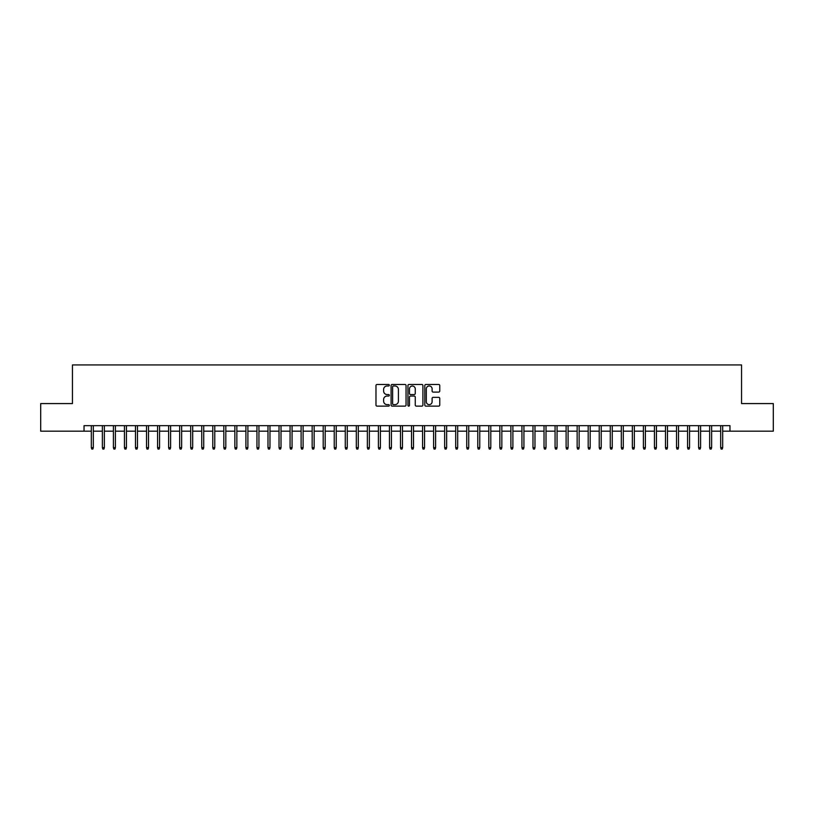 <?xml version="1.0" encoding="UTF-8"?>
<svg xmlns="http://www.w3.org/2000/svg" width="814" height="814" viewBox="0 0 814 814"><rect width="100%" height="100%" fill="white"/><g stroke="black" fill="none" stroke-linecap="round" stroke-linejoin="round"><path stroke-width="1.22" d="M389.336 385.215A0.763 0.763 0 0 0 388.573 384.462L377.065 384.462A1.089 1.089 0 0 0 375.976 385.541L375.976 405.046A1.089 1.089 0 0 0 377.065 406.135L388.573 406.135A0.763 0.763 0 0 0 389.336 405.372A0.763 0.763 0 0 0 388.573 404.619L387.088 404.619A3.47 3.47 0 0 1 383.618 401.149L383.618 399.521A3.47 3.47 0 0 1 387.088 396.052L388.573 396.052A0.763 0.763 0 0 0 389.336 395.299A0.763 0.763 0 0 0 388.573 394.536L387.088 394.536A3.47 3.47 0 0 1 383.618 391.066L383.618 389.448A3.47 3.47 0 0 1 387.088 385.978L388.573 385.978A0.763 0.763 0 0 0 389.336 385.215M438.675 392.104A1.089 1.089 0 0 0 439.753 391.015L439.753 385.541A1.089 1.089 0 0 0 438.675 384.462L425.885 384.462A1.089 1.089 0 0 0 424.806 385.541L424.806 405.046A1.089 1.089 0 0 0 425.885 406.135L438.675 406.135A1.089 1.089 0 0 0 439.753 405.046L439.753 398.443A1.089 1.089 0 0 0 438.675 397.354L433.201 397.354A1.089 1.089 0 0 0 432.112 398.443L432.112 401.719A2.9 2.9 0 0 1 429.222 404.619A2.9 2.9 0 0 1 426.322 401.719L426.322 388.878A2.9 2.9 0 0 1 429.222 385.978A2.9 2.9 0 0 1 432.112 388.878L432.112 391.015A1.089 1.089 0 0 0 433.201 392.104L438.675 392.104M84.035 431.176L40.7 431.176L40.7 403.581L72.446 403.581L72.446 364.937L741.554 364.937L741.554 403.581L773.3 403.581L773.3 431.176L729.965 431.176L729.965 425.661L84.035 425.661L84.035 431.176L91.321 431.176M406.054 385.541A1.089 1.089 0 0 0 404.965 384.462L392.175 384.462A1.089 1.089 0 0 0 391.096 385.541L391.096 405.046A1.089 1.089 0 0 0 392.175 406.135L404.965 406.135A1.089 1.089 0 0 0 406.054 405.046L406.054 385.541M409.035 384.462L421.825 384.462A1.089 1.089 0 0 1 422.904 385.541L422.904 405.046A1.089 1.089 0 0 1 421.825 406.135L416.351 406.135A1.089 1.089 0 0 1 415.262 405.046L415.262 397.14A1.089 1.089 0 0 0 414.184 396.052L410.551 396.052A1.089 1.089 0 0 0 409.462 397.14L409.462 405.372A0.763 0.763 0 0 1 408.709 406.135A0.763 0.763 0 0 1 407.946 405.372L407.946 385.541A1.089 1.089 0 0 1 409.035 384.462M93.315 431.176L102.371 431.176M104.355 431.176L113.411 431.176M115.395 431.176L124.45 431.176M126.435 431.176L135.49 431.176M137.474 431.176L146.53 431.176M148.524 431.176L157.57 431.176M159.564 431.176L168.62 431.176M170.604 431.176L179.66 431.176M181.644 431.176L190.7 431.176M192.684 431.176L201.74 431.176M203.724 431.176L212.78 431.176M214.764 431.176L223.819 431.176M225.814 431.176L234.859 431.176M236.854 431.176L245.909 431.176M247.894 431.176L256.949 431.176M258.933 431.176L267.989 431.176M269.973 431.176L279.029 431.176M281.013 431.176L290.069 431.176M292.063 431.176L301.109 431.176M303.103 431.176L312.159 431.176M314.143 431.176L323.199 431.176M325.183 431.176L334.239 431.176M336.223 431.176L345.278 431.176M347.263 431.176L356.318 431.176M358.302 431.176L367.358 431.176M369.353 431.176L378.398 431.176M380.392 431.176L389.448 431.176M391.432 431.176L400.488 431.176M402.472 431.176L411.528 431.176M413.512 431.176L422.568 431.176M424.552 431.176L433.608 431.176M435.602 431.176L444.648 431.176M446.642 431.176L455.698 431.176M457.682 431.176L466.737 431.176M468.722 431.176L477.777 431.176M479.761 431.176L488.817 431.176M490.801 431.176L499.857 431.176M501.841 431.176L510.897 431.176M512.891 431.176L521.937 431.176M523.931 431.176L532.987 431.176M534.971 431.176L544.027 431.176M546.011 431.176L555.067 431.176M557.051 431.176L566.106 431.176M568.091 431.176L577.146 431.176M579.141 431.176L588.186 431.176M590.181 431.176L599.236 431.176M601.22 431.176L610.276 431.176M612.26 431.176L621.316 431.176M623.3 431.176L632.356 431.176M634.34 431.176L643.396 431.176M645.38 431.176L654.436 431.176M656.43 431.176L665.476 431.176M667.47 431.176L676.526 431.176M678.51 431.176L687.565 431.176M689.55 431.176L698.605 431.176M700.589 431.176L709.645 431.176M711.629 431.176L720.685 431.176M722.679 431.176L729.965 431.176M393.376 385.978A0.763 0.763 0 0 0 392.613 386.731L392.613 403.856A0.763 0.763 0 0 0 393.376 404.619L394.943 404.619A3.47 3.47 0 0 0 398.412 401.149L398.412 389.448A3.47 3.47 0 0 0 394.943 385.978L393.376 385.978M415.262 388.929A2.9 2.9 0 0 0 412.362 386.029A2.9 2.9 0 0 0 409.462 388.929L409.462 393.457A1.089 1.089 0 0 0 410.551 394.536L414.184 394.536A1.089 1.089 0 0 0 415.262 393.457L415.262 388.929M91.321 447.629L91.768 449.063L92.867 449.063L93.315 447.629L91.321 447.629L91.321 425.661M93.315 447.629L93.315 425.661M102.371 447.629L102.808 449.063L103.917 449.063L104.355 447.629L102.371 447.629L102.371 425.661M104.355 447.629L104.355 425.661M113.411 447.629L113.848 449.063L114.957 449.063L115.395 447.629L113.411 447.629L113.411 425.661M115.395 447.629L115.395 425.661M124.45 447.629L124.888 449.063L125.997 449.063L126.435 447.629L124.45 447.629L124.45 425.661M126.435 447.629L126.435 425.661M135.49 447.629L135.928 449.063L137.037 449.063L137.474 447.629L135.49 447.629L135.49 425.661M137.474 447.629L137.474 425.661M146.53 447.629L146.978 449.063L148.077 449.063L148.524 447.629L146.53 447.629L146.53 425.661M148.524 447.629L148.524 425.661M157.57 447.629L158.018 449.063L159.117 449.063L159.564 447.629L157.57 447.629L157.57 425.661M159.564 447.629L159.564 425.661M168.62 447.629L169.058 449.063L170.157 449.063L170.604 447.629L168.62 447.629L168.62 425.661M170.604 447.629L170.604 425.661M179.66 447.629L180.098 449.063L181.207 449.063L181.644 447.629L179.66 447.629L179.66 425.661M181.644 447.629L181.644 425.661M190.7 447.629L191.137 449.063L192.246 449.063L192.684 447.629L190.7 447.629L190.7 425.661M192.684 447.629L192.684 425.661M201.74 447.629L202.177 449.063L203.286 449.063L203.724 447.629L201.74 447.629L201.74 425.661M203.724 447.629L203.724 425.661M212.78 447.629L213.227 449.063L214.326 449.063L214.764 447.629L212.78 447.629L212.78 425.661M214.764 447.629L214.764 425.661M223.819 447.629L224.267 449.063L225.366 449.063L225.814 447.629L223.819 447.629L223.819 425.661M225.814 447.629L225.814 425.661M234.859 447.629L235.307 449.063L236.406 449.063L236.854 447.629L234.859 447.629L234.859 425.661M236.854 447.629L236.854 425.661M245.909 447.629L246.347 449.063L247.456 449.063L247.894 447.629L245.909 447.629L245.909 425.661M247.894 447.629L247.894 425.661M256.949 447.629L257.387 449.063L258.496 449.063L258.933 447.629L256.949 447.629L256.949 425.661M258.933 447.629L258.933 425.661M267.989 447.629L268.427 449.063L269.536 449.063L269.973 447.629L267.989 447.629L267.989 425.661M269.973 447.629L269.973 425.661M279.029 447.629L279.467 449.063L280.576 449.063L281.013 447.629L279.029 447.629L279.029 425.661M281.013 447.629L281.013 425.661M290.069 447.629L290.517 449.063L291.616 449.063L292.063 447.629L290.069 447.629L290.069 425.661M292.063 447.629L292.063 425.661M301.109 447.629L301.556 449.063L302.655 449.063L303.103 447.629L301.109 447.629L301.109 425.661M303.103 447.629L303.103 425.661M312.159 447.629L312.596 449.063L313.695 449.063L314.143 447.629L312.159 447.629L312.159 425.661M314.143 447.629L314.143 425.661M323.199 447.629L323.636 449.063L324.745 449.063L325.183 447.629L323.199 447.629L323.199 425.661M325.183 447.629L325.183 425.661M334.239 447.629L334.676 449.063L335.785 449.063L336.223 447.629L334.239 447.629L334.239 425.661M336.223 447.629L336.223 425.661M345.278 447.629L345.716 449.063L346.825 449.063L347.263 447.629L345.278 447.629L345.278 425.661M347.263 447.629L347.263 425.661M356.318 447.629L356.766 449.063L357.865 449.063L358.302 447.629L356.318 447.629L356.318 425.661M358.302 447.629L358.302 425.661M367.358 447.629L367.806 449.063L368.905 449.063L369.353 447.629L367.358 447.629L367.358 425.661M369.353 447.629L369.353 425.661M378.398 447.629L378.846 449.063L379.945 449.063L380.392 447.629L378.398 447.629L378.398 425.661M380.392 447.629L380.392 425.661M389.448 447.629L389.886 449.063L390.995 449.063L391.432 447.629L389.448 447.629L389.448 425.661M391.432 447.629L391.432 425.661M400.488 447.629L400.926 449.063L402.035 449.063L402.472 447.629L400.488 447.629L400.488 425.661M402.472 447.629L402.472 425.661M411.528 447.629L411.965 449.063L413.074 449.063L413.512 447.629L411.528 447.629L411.528 425.661M413.512 447.629L413.512 425.661M422.568 447.629L423.005 449.063L424.114 449.063L424.552 447.629L422.568 447.629L422.568 425.661M424.552 447.629L424.552 425.661M433.608 447.629L434.055 449.063L435.154 449.063L435.602 447.629L433.608 447.629L433.608 425.661M435.602 447.629L435.602 425.661M444.648 447.629L445.095 449.063L446.194 449.063L446.642 447.629L444.648 447.629L444.648 425.661M446.642 447.629L446.642 425.661M455.698 447.629L456.135 449.063L457.234 449.063L457.682 447.629L455.698 447.629L455.698 425.661M457.682 447.629L457.682 425.661M466.737 447.629L467.175 449.063L468.284 449.063L468.722 447.629L466.737 447.629L466.737 425.661M468.722 447.629L468.722 425.661M477.777 447.629L478.215 449.063L479.324 449.063L479.761 447.629L477.777 447.629L477.777 425.661M479.761 447.629L479.761 425.661M488.817 447.629L489.255 449.063L490.364 449.063L490.801 447.629L488.817 447.629L488.817 425.661M490.801 447.629L490.801 425.661M499.857 447.629L500.305 449.063L501.404 449.063L501.841 447.629L499.857 447.629L499.857 425.661M501.841 447.629L501.841 425.661M510.897 447.629L511.345 449.063L512.444 449.063L512.891 447.629L510.897 447.629L510.897 425.661M512.891 447.629L512.891 425.661M521.937 447.629L522.385 449.063L523.483 449.063L523.931 447.629L521.937 447.629L521.937 425.661M523.931 447.629L523.931 425.661M532.987 447.629L533.424 449.063L534.533 449.063L534.971 447.629L532.987 447.629L532.987 425.661M534.971 447.629L534.971 425.661M544.027 447.629L544.464 449.063L545.573 449.063L546.011 447.629L544.027 447.629L544.027 425.661M546.011 447.629L546.011 425.661M555.067 447.629L555.504 449.063L556.613 449.063L557.051 447.629L555.067 447.629L555.067 425.661M557.051 447.629L557.051 425.661M566.106 447.629L566.544 449.063L567.653 449.063L568.091 447.629L566.106 447.629L566.106 425.661M568.091 447.629L568.091 425.661M577.146 447.629L577.594 449.063L578.693 449.063L579.141 447.629L577.146 447.629L577.146 425.661M579.141 447.629L579.141 425.661M588.186 447.629L588.634 449.063L589.733 449.063L590.181 447.629L588.186 447.629L588.186 425.661M590.181 447.629L590.181 425.661M599.236 447.629L599.674 449.063L600.773 449.063L601.22 447.629L599.236 447.629L599.236 425.661M601.22 447.629L601.22 425.661M610.276 447.629L610.714 449.063L611.823 449.063L612.26 447.629L610.276 447.629L610.276 425.661M612.26 447.629L612.26 425.661M621.316 447.629L621.754 449.063L622.863 449.063L623.3 447.629L621.316 447.629L621.316 425.661M623.3 447.629L623.3 425.661M632.356 447.629L632.793 449.063L633.903 449.063L634.34 447.629L632.356 447.629L632.356 425.661M634.34 447.629L634.34 425.661M643.396 447.629L643.843 449.063L644.942 449.063L645.38 447.629L643.396 447.629L643.396 425.661M645.38 447.629L645.38 425.661M654.436 447.629L654.883 449.063L655.982 449.063L656.43 447.629L654.436 447.629L654.436 425.661M656.43 447.629L656.43 425.661M665.476 447.629L665.923 449.063L667.022 449.063L667.47 447.629L665.476 447.629L665.476 425.661M667.47 447.629L667.47 425.661M676.526 447.629L676.963 449.063L678.072 449.063L678.51 447.629L676.526 447.629L676.526 425.661M678.51 447.629L678.51 425.661M687.565 447.629L688.003 449.063L689.112 449.063L689.55 447.629L687.565 447.629L687.565 425.661M689.55 447.629L689.55 425.661M698.605 447.629L699.043 449.063L700.152 449.063L700.589 447.629L698.605 447.629L698.605 425.661M700.589 447.629L700.589 425.661M709.645 447.629L710.083 449.063L711.192 449.063L711.629 447.629L709.645 447.629L709.645 425.661M711.629 447.629L711.629 425.661M720.685 447.629L721.133 449.063L722.232 449.063L722.679 447.629L720.685 447.629L720.685 425.661M722.679 447.629L722.679 425.661"/></g></svg>
